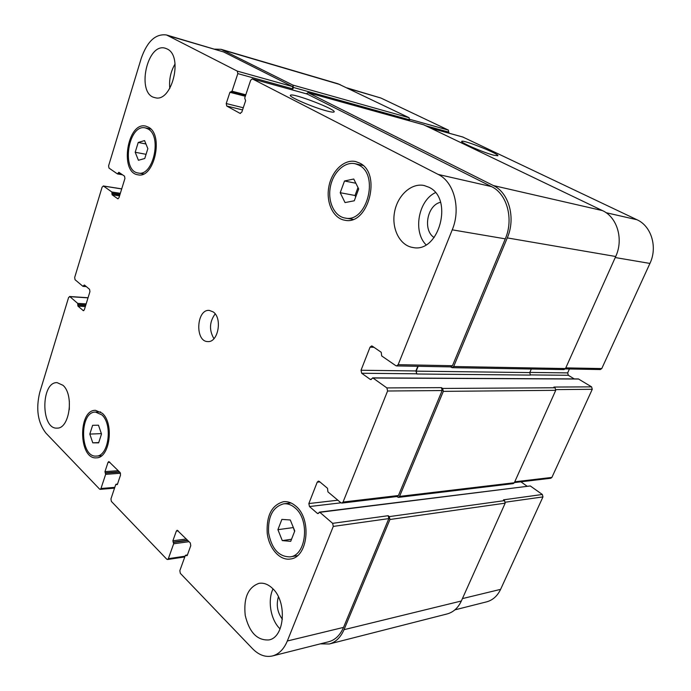 <?xml version="1.0" encoding="UTF-8"?>
<svg xmlns="http://www.w3.org/2000/svg" width="691" height="691" viewBox="0 0 691 691"><rect width="100%" height="100%" fill="white"/><g stroke="black" fill="none" stroke-linecap="round" stroke-linejoin="round"><path stroke-width="1.04" d="M326.955 111.001C313.291 107.537 287.568 96.36 290.496 95.211C292.483 92.594 337.666 109.999 334.029 111.968C333.425 112.4 331.067 112.08 326.955 111.001M493.84 155.233C483.691 152.685 459.463 142.156 461.769 141.327C462.875 139.375 500.37 154.378 497.822 155.769L493.84 155.233M340.214 192.711L344.524 180.982L353.749 179.012L358.689 188.928L354.276 200.779L345.034 202.584L340.214 192.711L355.027 195.493L357.99 187.52M355.718 196.9L355.027 195.493M344.524 180.982L355.865 183.253M282.282 540.604L277.912 529.669L281.876 519.399L290.289 519.977L294.763 530.982L290.712 541.338L282.282 540.604L291.533 539.248M294.591 531.414L293.217 527.181M277.912 529.669L293.044 527.604M92.784 442.845L89.813 434.086L92.637 425.302L98.485 425.207L101.508 434.008L98.64 442.862L92.784 442.845L98.735 442.568M89.813 434.086L101.378 433.62M135.194 152.262L138.226 142.458L144.557 140.593L147.848 148.625L144.756 158.507L138.425 160.269L135.194 152.262L146.069 154.318M138.226 142.458L145.948 143.987M101.836 414.85L95.488 412.078C79.059 411.508 79.906 457.9 96.351 456.069C108.66 456.501 112.987 424.317 101.836 414.85M102.328 413.304C114.386 423.505 109.722 458.288 96.438 457.831C78.653 459.817 77.746 409.694 95.505 410.324L102.328 413.304M148.15 129.027L145.438 127.921C128.396 123.43 120.856 171.023 138.183 173C152.996 176.956 162.325 136.455 148.15 129.027M148.686 127.299C164.009 135.298 153.946 179.064 137.95 174.797C119.215 172.681 127.351 121.253 145.784 126.125L148.686 127.299M358.879 165.14L355.096 163.724C344.507 161.323 332.889 172.56 330.315 187.183C327.577 201.781 334.418 216.378 345.068 218.045C366.748 223.323 379.696 174.728 358.879 165.14M352.496 219.539L352.039 219.185M362.032 165.244L362.594 165.08M359.64 163.067C382.14 173.381 368.182 225.897 344.783 220.222C333.261 218.442 325.858 202.67 328.821 186.898C331.594 171.1 344.153 158.939 355.615 161.556L359.64 163.067M294.997 507.842C291.403 504.758 287.629 503.419 283.681 503.817C272.867 506.866 267.832 516.514 268.583 532.77C271.615 548.775 278.767 556.816 290.047 556.877C306.433 555.486 310.078 519.692 294.997 507.842M295.696 506.028C311.995 518.794 308.082 557.473 290.401 559.002C279.76 560.842 268.903 548.369 267.192 532.96C266.389 515.4 271.831 504.974 283.526 501.701C287.776 501.277 291.827 502.72 295.696 506.028M280.097 628.922C270.725 620.086 267.348 600.686 273.005 588.905M278.413 596.817C276.063 605.04 277.402 612.528 282.412 619.283M272.384 588.291C287.335 601.395 284.856 637.439 268.851 639.935C257.207 640.6 249.33 632.42 245.227 615.405C243.457 598.009 248.034 587.324 258.961 583.359C263.599 582.591 268.073 584.24 272.384 588.291M428.947 187.261C453.875 198.507 439.07 253.277 413.037 247.525C400.046 245.737 391.443 229.041 394.501 212.336C397.342 195.588 411.249 182.692 424.162 185.516L428.947 187.261M426.01 244.778C412.795 231.623 418.314 200.58 435.425 192.634M440.521 202.299C427.098 205.123 422.581 230.362 434.129 237.549M169.805 88.457C168.924 79.646 170.677 71.484 175.065 63.969M167.179 48.983C183.702 56.239 171.627 103.218 154.905 97.63C135.997 94.296 146.898 42.108 165.408 48.266L167.179 48.983M63.011 385.319C74.265 394.906 69.506 428.895 57.094 428.109C40.734 429.586 40.795 381.665 57.111 382.641L63.011 385.319M69.325 409.521L69.325 400.754M45.9 433.093C37.806 422.59 35.751 409.046 39.733 392.462L68.599 297.467L69.895 296.655L77.686 303.375L77.919 306.113L83.404 310.7L84.354 309.723L89.951 291.619L89.571 289.33L84.397 285.003L82.92 286.316L75.043 279.708L74.68 277.454L102.138 187.062L103.52 186.069L111.856 192.012L112.106 194.784L117.85 198.809L118.99 197.695L124.933 178.468L124.518 176.162L118.861 172.309L117.41 173.89L108.988 168.086L108.591 165.831L141.284 58.199C147.287 41.235 155.717 33.496 166.566 34.991L237.298 71.121L237.825 73.617L232.021 91.212L229.922 92.292L226.216 103.538L226.734 106.025L240.019 113.367L241.807 112.123L245.616 100.739L244.726 98.018L250.66 80.242L252.319 78.869L438.241 174.452C454.142 181.966 461.113 208.82 452.234 229.835L398.154 364.675L396.574 365.919L395.796 365.66L381.691 355.943L381.233 352.289L372.311 346.165L371.611 345.932L370.056 347.158L361.022 370.255L361.695 373.261L370.471 379.54L372.967 378.003L386.882 387.919L387.591 391.002L343.056 502.046L341.89 503.083L340.888 502.746L327.931 491.871L327.508 488.287L319.311 481.428L318.396 481.117L317.221 482.154L308.851 503.558L309.464 506.546L317.54 513.534L319.847 512.307L332.639 523.346L333.287 526.412L287.326 640.998C283.889 649.195 278.931 654.178 272.453 655.958C265.456 657.487 258.823 655.077 252.552 648.711L180.325 573.34L179.841 570.636L185.266 555.624L187.244 555.417L190.776 545.648L190.293 542.927L177.19 530.239L176.326 531.111L172.88 540.794L173.666 543.782L168.354 558.665L167.533 559.511L166.756 559.183L111.355 501.381L110.949 498.902L115.708 484.624L117.435 484.313L120.536 475.028L120.122 472.54L108.841 461.553L108.003 462.426L104.972 471.625L105.645 474.354L100.972 488.511L100.169 489.358L99.582 489.09L45.9 433.093M213.225 311.926C222.675 318.171 218.123 342.779 207.792 341.561C194.741 341.76 196.374 308.912 209.338 310.414L213.225 311.926M347.072 87.921L380.896 98.027L448.433 130.124L448.606 133.087M462.832 137.034L636.998 219.747C651.388 226.095 657.772 247.205 649.929 263.435L601.766 368.571L600.332 369.538L565.281 368.916M569.419 368.994L567.665 372.898L568.313 375.282L574.264 378.918M372.579 377.873L578.384 378.936L591.6 386.865L592.265 389.292L551.893 477.421L550.813 478.258L514.398 482.586M520.893 481.808L527.043 486.179M319.354 512.143L530.299 485.954L542.34 494.488L542.962 496.907L500.604 589.354C497.416 596.013 492.752 600.177 486.611 601.852L454.885 609.859M215.169 313.887C209.408 321.885 209.002 330.151 213.934 338.676M409.322 120.795L409.141 117.738L338.072 83.801L221.094 49.32L292.88 85.079L293.416 87.455L292.915 88.897L237.825 73.617M272.453 655.958L328.786 641.723C335.23 639.961 340.145 635.184 343.531 627.393L388.826 518.596L388.178 515.702L389.283 516.609L389.931 519.502L344.014 629.682C340.637 637.447 335.74 642.215 329.322 643.977L447.155 613.936C453.374 612.226 458.107 607.916 461.346 600.997L505.181 503.16L504.551 500.621L503.48 499.835L542.34 494.488M341.89 503.083L397.282 496.501L398.431 495.516L442.128 390.553L441.428 387.634L442.62 388.446L443.328 391.365L399.553 496.406L398.405 497.39L513.223 483.622L514.329 482.75L555.737 390.329L555.054 387.772L553.914 387.055L591.6 386.865M417.787 366.29L415.896 370.955L416.854 373.995L530.42 375.083L529.764 372.579L531.319 369.02M306.303 93.777L308.074 92.689L493.417 185.568C509.068 192.798 515.952 218.149 507.28 237.903L453.685 366.515L452.13 367.681L564.02 369.581L565.497 368.553L615.707 256.499C623.792 239.371 617.244 217.181 602.457 210.6L423.721 124.812M166.566 34.991L223.547 51.92L292.388 86.513L292.915 88.897M307.227 94.054L491.465 186.579C507.064 193.808 513.931 219.125 505.285 238.853L452.467 365.712L450.921 366.886L396.574 365.919M398.405 497.39L396.755 496.561M329.322 643.977L320.313 643.865M214.78 49.13L221.094 49.32M452.13 367.681L450.515 366.878M418.15 366.299L416.181 371.145L416.854 373.995M348.1 88.422L380.896 98.027M409.806 119.327L448.433 130.124M425.855 125.771L448.96 132.18M431.003 128.241L463.151 137.12M606.05 212.69L636.998 219.747M615.24 257.544L649.929 263.435M565.799 367.88L601.766 368.571M529.833 372.414L567.665 372.898M530.196 374.911L568.313 375.282M555.918 389.603L592.265 389.292M514.752 481.8L551.893 477.421M505.354 502.202L542.962 496.907M462.417 598.605L500.604 589.354M88.016 297.873L69.895 296.655M83.801 310.579L83.024 310.535M121.694 188.937L103.52 186.069M118.152 198.775L117.565 198.688M223.547 51.92L168.673 35.837M292.388 86.513L237.298 71.121M243.267 107.761L226.216 103.538M242.541 109.912L226.734 106.025M240.451 113.471L240.019 113.367M307.564 94.14L252.483 78.929M491.465 186.579L438.241 174.452M505.285 238.853L452.234 229.835M452.467 365.712L398.154 364.675M373.969 347.305L370.056 347.158M415.896 370.955L361.022 370.255M416.569 373.796L361.695 373.261M442.128 390.553L387.591 391.002M441.428 387.634L386.882 387.919M398.431 495.516L343.056 502.046M319.873 481.903L317.221 482.154M337.856 500.206L308.851 503.558M340.974 502.815L309.464 506.546M388.826 518.596L333.287 526.412M388.178 515.702L332.639 523.346M343.531 627.393L287.326 640.998M178.269 530.869L176.326 531.111M185.058 556.195L168.354 558.665M109.921 462.305L108.003 462.426M114.801 487.345L100.972 488.511M229.922 92.292L245.305 96.274M231.33 91.894L245.538 95.583L231.226 91.877M232.021 91.212L245.806 94.797M293.416 87.455L409.677 119.871M292.88 85.079L409.141 117.738M223.184 50.149L340.145 84.596M117.677 173.933L122.454 174.745M118.118 173.381L121.227 173.907M118.273 172.88L120.217 173.208M112.106 194.784L119.543 195.916M111.899 193.644L119.863 194.862M112.054 193.152L120.018 194.37M111.856 192.012L120.346 193.316M83.585 285.893L85.649 286.048M83.732 285.426L85.019 285.521M77.919 306.113L85.33 306.562M77.729 304.973L85.675 305.465M77.876 304.515L85.814 304.999M77.686 303.375L86.15 303.902M105.645 474.354L120.536 473.257M105.447 473.128L119.681 472.1M105.17 472.851L119.405 471.823M104.972 471.625L118.265 470.675M116.71 484.616L117.306 484.564M116.434 484.331L117.453 484.244M173.666 543.782L189.049 541.684M173.424 542.444L187.857 540.492M173.113 542.124L187.546 540.181M172.88 540.794L186.363 538.989M186.415 555.685L187.166 555.573M186.095 555.357L187.33 555.175M344.014 629.682L461.346 600.997M389.931 519.502L505.181 503.16M389.283 516.609L504.551 500.621M319.847 512.307L530.299 485.954M317.54 513.534L318.465 513.413M399.553 496.406L514.329 482.75M443.328 391.365L555.737 390.329M442.62 388.446L555.054 387.772M372.967 378.003L578.747 379.039M370.471 379.54L371.248 379.54M416.181 371.145L529.764 372.579M453.685 366.515L565.497 368.553M507.28 237.903L615.707 256.499M493.417 185.568L602.457 210.6M308.074 92.689L424.049 124.898M100.679 411.957L95.488 412.078M101.551 455.766L96.351 456.069M150.863 129.07L145.438 127.921M143.607 173.933L138.183 173M363.034 165.469L355.096 163.724M353.049 219.349L345.068 218.045M291.058 502.979L283.681 503.817M297.432 555.668L290.047 556.877M462.996 137.06L430.925 128.206M88.059 297.743L69.532 296.491M121.72 188.868L103.253 185.965M307.4 94.08L252.319 78.869M184.791 556.937L167.533 559.511M114.542 488.14L100.169 489.358M117.539 173.942L122.514 174.788M83.101 286.394L86.358 286.635M116.131 484.201L117.505 484.08M185.689 555.193L187.416 554.942M307.91 92.629L423.894 124.838"/></g></svg>
